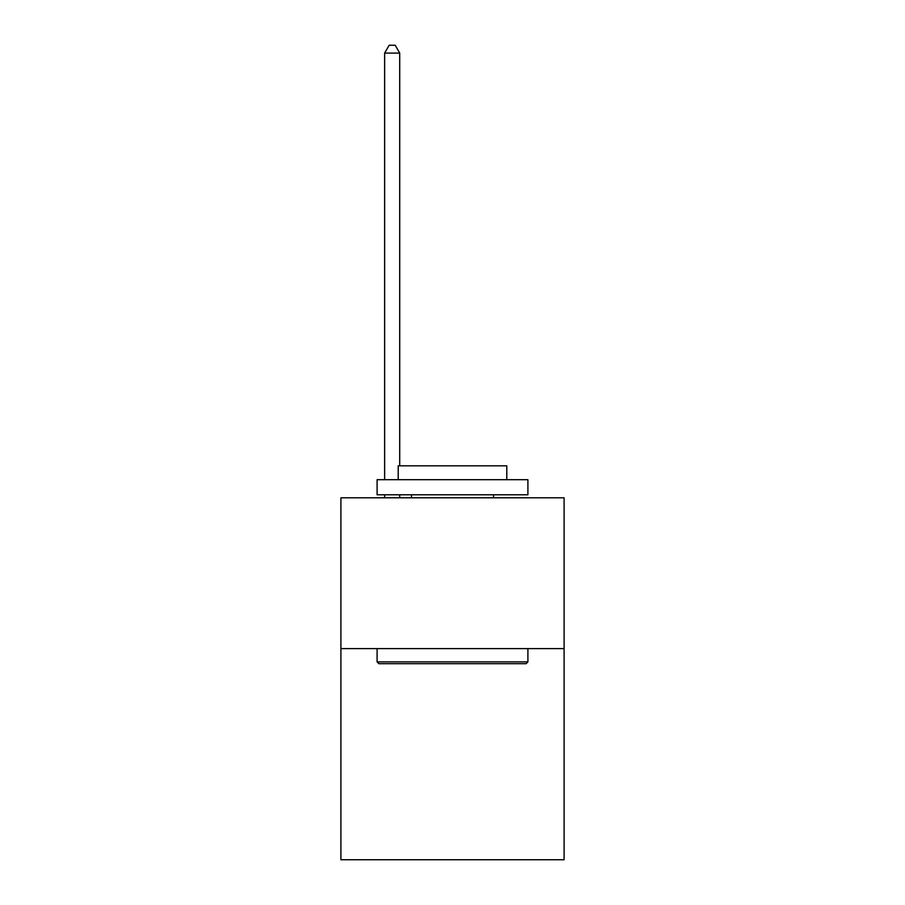 <?xml version="1.0" encoding="UTF-8"?>
<svg xmlns="http://www.w3.org/2000/svg" width="905" height="905" viewBox="0 0 905 905"><rect width="100%" height="100%" fill="white"/><g stroke="black" fill="none" stroke-linecap="round" stroke-linejoin="round"><path stroke-width="1.36" d="M564.098 648.614L564.098 859.75L340.902 859.75L340.902 497.807L564.098 497.807L564.098 648.614L340.902 648.614M378.901 663.693L377.091 661.883L527.909 661.883L526.099 663.693L378.901 663.693M527.909 479.707L527.909 494.786L377.091 494.786L377.091 479.707L527.909 479.707M398.211 479.707L398.211 465.826L506.789 465.826L506.789 479.707M527.909 648.614L527.909 661.883M377.091 648.614L377.091 661.883M493.519 494.786L493.519 497.807M411.481 494.786L411.481 497.807M399.716 465.826L399.716 53.09L384.636 53.09L384.636 479.707M384.636 494.786L384.636 497.807M399.716 494.786L399.716 497.807M384.636 53.09L389.161 45.25L395.191 45.25L399.716 53.09"/></g></svg>
